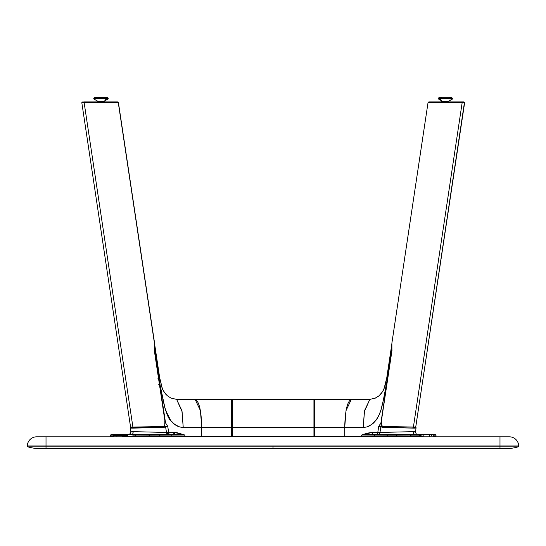 <?xml version="1.0" encoding="UTF-8"?>
<svg xmlns="http://www.w3.org/2000/svg" width="546" height="546" viewBox="0 0 546 546"><rect width="100%" height="100%" fill="white"/><g stroke="black" fill="none" stroke-linecap="round" stroke-linejoin="round"><path stroke-width="0.82" d="M506.865 448.525L499.986 448.525L499.986 446.86L27.962 446.86A0.935 0.935 0 0 1 27.3 445.939L499.986 445.939L273 445.939L499.986 445.939L273 445.966L273 446.86L499.986 446.86L499.986 445.966L499.986 446.86L518.038 446.86A0.935 0.935 0 0 0 518.7 445.939A0.935 0.935 0 0 1 518.038 446.86A37.442 37.442 0 0 1 507.002 448.525A37.442 37.442 0 0 0 518.038 446.86L499.986 446.86L499.986 448.525L38.998 448.525L507.002 448.525M518.7 445.939L499.986 445.939L499.986 436.82L36.657 436.82A9.357 9.357 0 0 0 27.3 445.939A9.357 9.357 0 0 1 36.657 436.82L46.014 436.82L46.014 445.939L46.014 436.82L499.986 436.82L499.986 445.939L518.7 445.939A9.357 9.357 0 0 0 509.343 436.82L499.986 436.82L509.343 436.82A9.357 9.357 0 0 1 518.7 445.939M273 446.86L273 448.525L273 445.966L27.3 445.939A0.935 0.935 0 0 0 27.962 446.86A37.442 37.442 0 0 0 38.998 448.525A37.442 37.442 0 0 1 27.962 446.86L46.014 446.86L46.014 448.525L46.014 445.966L46.014 446.86L273 446.86M374.692 436.82L361.616 436.684L361.616 435.025L374.549 435.101L374.549 436.684L387.216 436.684L387.216 435.169L374.549 435.101L387.216 435.169L387.544 434.705L387.216 435.169L396.71 435.169L397.038 434.705L396.71 435.169L410.551 435.087L396.71 435.169L396.71 436.684L410.551 436.684L410.217 434.623L375.006 434.636A0.471 0.457 91.6 0 0 374.549 435.101A0.471 0.457 -88.4 0 1 375.006 434.636L361.616 435.025L372.911 432.248A2.341 1.652 -90 0 1 371.273 434.582L361.616 435.025L374.549 435.101L374.549 436.684L314.878 436.684L314.871 427.463L314.175 427.463L314.175 436.118L314.175 400.082L314.878 399.385L314.216 399.74M314.557 399.351L351.331 399.385L314.346 399.522M435.995 435.148L433.176 435.087L433.176 436.684L435.995 436.684L435.995 435.148L434.029 434.636M417.874 434.555L411.015 434.616L417.874 434.555M344.014 399.372L351.331 399.385L346.034 410.612L344.71 427.463L363.22 427.463L366.714 426.992L363.22 427.463L364.544 410.612L369.84 399.385L364.373 411.636L363.22 427.463L314.871 427.463L314.878 399.385L314.871 427.463L344.71 427.463L344.806 436.82L361.711 436.82L361.616 435.025L367.212 433.183L372.911 432.248L379.989 432.446A2.341 2.177 -89.4 0 1 377.832 434.589L421.628 434.48L377.832 434.589A2.341 2.177 90.6 0 0 379.989 432.446L413.206 431.654L413.54 433.62L414.83 434.48L413.54 433.62L413.206 431.654L413.82 431.668L415.574 431.859L416.113 433.736M433.517 434.664L431.872 434.684M415.062 434.602L415.909 434.596M413.458 434.609L414.612 434.602M418.134 434.698L411.015 434.684L418.134 434.698M433.872 434.705L435.531 434.677L432.842 434.623L433.176 435.087C436.923 435.142 436.902 435.169 433.115 435.169M431.872 434.63L421.137 434.561L421.137 435.421L419.007 435.421L421.137 435.421L421.137 434.561L419.151 434.568M424.16 434.568L420.236 434.561M429.04 434.596L424.849 434.568M381.074 426.631L382.357 426.085M386.916 384.227L381.456 408.558L378.685 416.052L376.29 419.929L373.437 423.13L369.069 426.119L366.714 426.992L371.778 424.481L376.221 419.97M324.829 399.242L337.367 399.351M390.602 354.45L390.492 354.839M390.219 356.081L390.151 356.497M314.175 400.082L314.878 399.385L351.331 399.385C347.331 401.187 345.127 410.551 344.71 427.463L344.71 436.684L314.878 436.82M115.063 435.421L125.321 435.421L125.321 434.561L127.443 434.575L125.321 434.561L125.321 435.421L127.443 435.421L127.443 434.575M171.765 436.82L171.901 435.101A0.471 0.457 -91.6 0 0 171.444 434.636L158.913 434.705L159.241 435.169L158.913 434.705L149.413 434.705L149.74 435.169L149.413 434.705L136.234 434.623L135.906 435.087L149.74 435.169L135.906 435.087L135.906 436.684L149.74 436.684L149.74 435.169L184.841 435.025L175.184 434.582L173.539 432.248A2.341 1.652 -90 0 0 175.184 434.582L170.263 434.582A2.341 1.652 90 0 1 168.625 432.248L173.539 432.248L184.841 435.025L184.746 436.82M131.641 434.48L132.91 433.62L131.627 434.48L124.822 434.48L171.444 434.636A0.471 0.457 88.4 0 1 171.901 435.101L159.241 435.169L159.145 436.82M130.583 428.037L130.801 427.32L133.531 427.115L130.747 427.341L130.31 428.098L132.719 428.16L130.317 428.091L130.876 431.866L133.244 431.654L132.91 433.62L133.244 431.654L166.469 432.446A2.341 2.177 -90.6 0 0 168.625 434.589L131.627 434.48L177.245 434.623L184.841 435.025L184.841 436.684L159.241 436.684L171.901 436.684L171.901 435.101L184.841 435.025L176.406 432.521L166.469 432.446L165.568 426.467L164.599 427.19A0.703 0.628 -93.5 0 0 163.964 426.535L133.19 427.313M113.343 435.421L113.281 436.684L113.281 435.087L110.463 435.148L113.609 434.623C110.039 434.671 110.06 434.698 113.67 434.705M132.787 435.155L135.442 435.148M135.442 434.616L128.87 434.534M133.736 434.609L133.006 434.609M132.262 434.602L135.087 434.609M130.985 434.596L131.839 434.602M113.343 435.169C109.548 435.169 109.528 435.142 113.281 435.087L113.609 434.623L110.927 434.677L112.578 434.705M126.222 434.561L114.585 434.63M125.798 434.616L125.321 434.623M123.608 434.561L115.063 434.623M169.451 434.275L166.742 433.394M165.383 426.631L164.401 426.235L165.383 426.631M221.621 399.242L232.077 399.59M232.275 399.979L232.234 436.309L232.275 399.979M231.9 436.616L231.613 427.463L231.613 436.684M221.642 399.242L209.084 399.351M202.443 399.372L195.127 399.385C199.119 401.187 201.331 410.551 201.747 427.463L183.231 427.463L179.743 426.992L174.679 424.481L170.318 420.079C169.615 420.447 167.779 416.202 164.81 407.343C160.92 389.892 159.002 380.289 159.057 378.542L159.719 384.186L158.736 384.329M220.755 399.256L195.127 399.385L231.572 399.385L231.586 427.463L232.275 427.463L232.275 434.145L232.275 400.082L231.572 399.385L176.617 399.385L181.907 410.612L183.231 427.463L231.586 427.463L231.586 436.684L201.747 436.684L201.747 427.463L231.586 427.463L231.572 399.385M154.627 344.198L154.375 343.734M155.692 353.979L155.357 353.248M122.509 435.421L122.509 436.82L122.509 435.421M149.74 435.421L149.945 434.664L135.442 434.575L149.945 434.664M110.463 435.148L110.463 436.684L113.281 436.684M127.443 434.698L135.442 434.684L127.443 434.698M135.906 436.684L123.464 436.684M149.74 436.684L159.241 436.684M113.247 435.421L114.585 435.421M113.281 435.421L127.443 435.421M113.213 434.63L131.627 434.48M127.409 434.575L126.59 434.561M125.321 434.561L124.222 434.561M114.585 434.684L115.063 434.684M132.719 428.16L132.814 427.579L132.719 428.16L164.599 427.19L132.719 428.16M149.399 427.129L150.43 426.767M133.088 432.091L130.999 431.804L133.244 431.654L166.469 432.446L165.568 426.467L167.738 426.358L168.625 432.248L167.738 426.358L165.54 422.925L159.719 384.186L165.356 409.903L171.007 421.007L175.409 425.006L179.743 426.992L177.389 426.119L173.021 423.13L170.161 419.929L167.765 416.052L164.578 406.947L159.719 384.186L165.54 422.925L164.558 423.068M184.841 436.684L201.747 436.684L201.747 427.463L200.423 410.612L195.127 399.385M209.268 399.344L202.197 399.372L209.268 399.344M163.766 391.666L167.486 395.85L170.912 398.054L176.617 399.385L182.084 411.636L183.231 427.463L179.743 426.992L174.679 424.481L170.318 420.079L166.96 414.182L164.81 407.343L160.244 385.838L159.057 378.542L159.678 377.736L159.057 378.542L154.798 350.245L154.689 344.519M156.333 359.637L156.115 360.073M157.89 378.767L159.009 378.569L154.846 350.88L154.402 351.01M164.605 425.109L164.264 426.406L162.571 426.522M408.893 434.561L396.505 434.664L408.893 434.561M423.949 436.82L423.949 435.421L423.949 436.82M391.789 344.362L391.653 350.245L392.001 350.3M391.912 350.976L387.749 378.665M376.139 420.079L379.497 414.182L380.719 410.838L383.326 400.252L387.448 378.569L391.653 350.245L387.401 378.542L386.773 377.736L383.934 389.257L381.006 393.884L378.972 395.85L374.802 398.382M386.199 387.216L385.831 387.953L386.199 387.216M432.787 434.705C436.397 434.698 436.418 434.671 432.842 434.623L376.187 434.582A2.341 1.652 90 0 0 377.832 432.248A2.341 1.652 -90 0 1 376.187 434.582L371.273 434.582A2.341 1.652 90 0 0 372.911 432.248L377.832 432.248L378.712 426.358L380.917 422.925L386.739 384.186L380.917 422.925L381.893 423.068M433.176 436.684L433.115 435.421M411.015 435.148L419.007 435.169M422.986 436.684L410.551 436.684M387.216 436.684L396.71 436.684M431.872 435.421L431.395 435.421M411.015 434.616L411.37 434.609M431.395 434.623L429.682 434.602M410.462 435.421L411.015 435.421L411.015 434.575M410.551 435.421L411.015 435.421M379.081 432.35L377.832 432.248L378.712 426.358L380.883 426.467L379.989 432.446L379.081 432.35M412.21 427.081L382.493 426.535A0.703 0.628 93.5 0 0 381.859 427.19L413.732 428.16L413.261 427.313L413.732 428.16L416.141 428.105L385.906 427.422L381.859 427.19L380.883 426.467L379.989 432.446L413.206 431.654L415.458 431.804L413.37 432.091M396.027 426.767L397.058 427.129M337.189 399.344L344.26 399.372L337.189 399.344M314.878 399.385L314.38 399.59M314.878 399.269L316.011 399.269M324.815 399.242L325.696 399.256M326.583 399.262L330.118 399.303M391.83 344.198L391.653 350.245L387.401 378.542L386.773 377.743L385.039 386.015L382.917 391.298L378.972 395.85L375.546 398.054L369.84 399.385L351.331 399.385M314.844 427.463L314.844 436.684L314.844 427.463M381.299 423.068L380.903 422.979L381.115 426.399L381.968 426.064L381.893 425.498M232.514 436.684L232.514 427.463L232.514 436.684L313.943 436.684L313.943 427.463L232.514 427.463L313.943 427.463L313.943 399.385L232.514 399.385L232.514 427.463L232.514 399.385L313.943 399.385L313.943 436.684M396.471 426.965L397.57 426.992M412.926 427.115L415.451 427.102M464.155 102.634L464.564 102.682M463.711 101.945L464.646 102.668L415.718 427.115M452.654 98.457L452.859 98.806L447.891 101.733M452.102 98.457L451.863 97.522M447.693 101.692A5.685 4.02 90 0 1 447.201 101.733L443.229 101.733L447.201 101.733A5.685 4.02 -90 0 0 447.693 101.692M464.421 102.634L415.738 427.095L413.404 427.061L462.162 102.668L464.503 102.621L463.725 101.897L461.616 101.897L462.162 102.668L464.503 102.621L462.926 102.573M428.146 102.375L462.162 102.668L413.404 427.061L383.203 426.446L382.214 425.948L381.552 424.686L381.422 420.761L391.932 350.853L391.878 343.154M463.718 101.897L428.849 101.897L428.064 102.389L462.162 102.668L461.616 101.897L429.934 101.897M440.24 98.758L450.58 98.758L440.24 98.758A5.685 4.02 90 0 0 443.755 101.692L447.727 101.692L443.755 101.692A5.685 4.02 -90 0 1 440.24 98.758L438.097 98.758L440.24 98.758M450.43 98.416L440.383 98.416L452.511 98.416L452.716 98.758L447.747 101.692M451.958 98.416L451.958 97.714L440.772 97.714L440.772 98.416L440.772 97.714L450.041 97.714M449.877 97.475L451.603 97.475M441.898 97.475L440.943 97.475M438.336 98.416L438.841 98.416L438.854 97.714L440.772 97.714L439.086 97.475M438.841 98.416L440.383 98.416L438.097 98.758L443.065 101.692M117.608 101.897L115.493 101.897L116.039 102.341L115.493 101.897L83.818 101.897M117.936 102.361L118.311 102.375M154.573 344.035L154.259 342.533M154.573 343.106L118.393 102.389L117.615 101.897L82.685 101.945M96.581 97.475L107.241 97.475M97.536 97.475L105.514 97.475M108.238 98.758L108.156 98.416M116.394 101.945L84.698 101.945L84.152 102.716L115.916 102.389M154.436 343.188L154.381 350.901L164.892 420.809L164.762 424.72L164.1 425.989L163.111 426.494L132.91 427.102L84.152 102.716L118.243 102.436L117.472 101.945L82.596 101.945L84.698 101.945L84.152 102.716L132.91 427.102L130.733 427.115M164.558 421.082L164.892 420.809L154.381 350.901M81.811 102.662L84.152 102.716L81.811 102.668L130.576 427.136M95.734 98.806L106.074 98.806L105.931 98.457L95.878 98.457L108.012 98.457L95.734 98.806M96.273 97.754L105.542 97.754L105.542 98.457L105.542 97.754L94.588 97.522M105.542 97.754L95.652 97.522L105.542 97.754M99.249 101.733L102.559 101.733A5.685 4.02 -90 0 0 106.074 98.806A5.685 4.02 90 0 1 102.559 101.733L99.249 101.733M107.221 97.522L107.46 98.457L108.217 98.806L106.074 98.806L108.217 98.806L103.249 101.733M94.711 97.522L95.652 97.522M97.393 97.522L96.437 97.522M98.567 101.733L93.591 98.806L95.878 98.457M105.972 98.457L105.542 98.457M435.353 434.664L434.473 434.643M434.227 434.643L433.872 434.636M433.244 434.63L432.848 434.623M417.28 434.473L416.298 433.927L415.574 432.568L416.032 427.607L412.216 427.081L415.185 427.245M429.538 435.421L429.538 436.82L429.538 435.421M415.724 427.347L416.141 428.098M176.617 399.385L170.912 398.054L167.486 395.85L165.445 393.884L162.524 389.257L159.678 377.743L154.675 344.43L159.678 377.743L162.114 388.192M130.876 431.866L130.644 433.292L129.129 434.48L130.74 433.074M116.912 435.421L116.912 436.82L116.912 435.421M123.464 435.421L123.464 436.82M135.442 435.421L135.442 434.575M396.505 435.421L396.505 434.664M419.007 435.421L419.007 434.575M422.986 435.421L422.986 436.82M386.773 377.743L391.782 344.43M441.502 101.467L443.209 101.733M428.064 102.389L391.885 343.106M93.735 98.758L93.939 98.416M107.596 98.416L107.364 97.475M154.429 343.154L118.25 102.436M81.811 102.668L82.589 101.945M94.356 98.457L94.356 97.754"/></g></svg>
